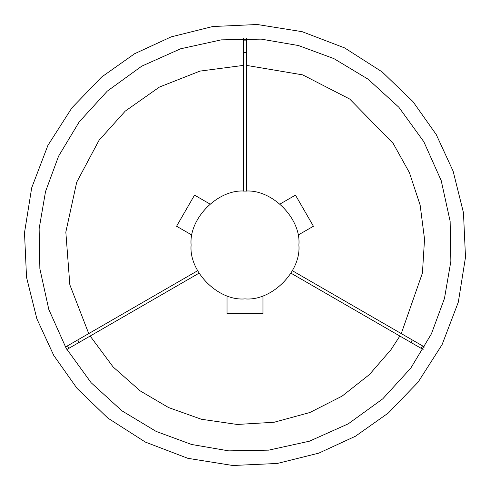 <?xml version="1.0" encoding="UTF-8"?>
<svg xmlns="http://www.w3.org/2000/svg" width="490" height="490" viewBox="0 0 490 490"><rect width="100%" height="100%" fill="white"/><g stroke="black" fill="none" stroke-linecap="round" stroke-linejoin="round"><path stroke-width="0.73" d="M66.873 349.474L68.912 348.298L67.498 345.848L197.642 270.713M65.458 347.024L67.498 345.848M68.912 348.298L199.056 273.163M424.542 347.024L422.502 345.848L421.088 348.298L290.944 273.163M423.127 349.474L421.088 348.298M422.502 345.848L292.358 270.713M243.585 38.502L243.585 40.854L246.415 40.854L246.415 191.131M246.415 38.502L246.415 40.854M243.585 40.854L243.585 191.131M245 298.888C271.662 301.301 301.301 271.662 298.888 245C301.301 218.338 271.662 188.699 245 191.112C218.338 188.699 188.699 218.338 191.112 245C188.699 271.662 218.338 301.301 245 298.888M262.965 295.807L262.965 313.643L227.035 313.643L227.035 295.807M192.019 235.151L176.571 226.233L194.536 195.124L209.983 204.042M280.017 204.042L295.464 195.124L313.429 226.233L297.981 235.151M90.148 336.036L113.123 366.967L140.263 390.94L168.566 407.558L201.335 419.244L237.197 424.463L274.131 422.251L309.833 412.525L342.136 396.104L369.442 374.544L390.94 349.738L399.852 336.036M401.267 333.586L422.429 273.034L424.536 239.157L420.138 205.077L409.413 172.639L393.194 143.478L349.738 99.06L302.679 74.878L246.415 65.372M243.585 65.372L199.957 71.105L159.458 87.042L125.25 111.108L99.06 140.263L76.71 182.188L65.832 232.082L69.825 284.757L88.733 333.586M134.579 53.747L101.626 77.034L71.932 107.818L47.922 145.346L31.685 187.842L24.5 232.768L26.534 277.267L36.848 318.776L53.747 355.422L77.034 388.374L107.818 418.068L145.346 442.078L187.842 458.315L232.768 465.5L277.267 463.466L318.776 453.152L355.422 436.253L388.374 412.966L418.068 382.182L442.078 344.654L458.315 302.159L465.5 257.232L463.466 212.734L453.152 171.224L436.253 134.579L412.966 101.626L382.182 71.932L344.654 47.922L302.159 31.685L257.232 24.5L212.734 26.534L171.224 36.848L134.579 53.747M45.533 191.553L58.586 156.151L79.209 121.881L107.292 91.115L141.745 66.162L180.583 48.798L221.272 39.861L261.262 39.133L298.447 45.533L333.849 58.586L368.119 79.209L398.885 107.292L423.838 141.745L441.202 180.583L450.139 221.272L450.867 261.262L444.467 298.447L431.414 333.849L410.791 368.119L382.708 398.885L348.255 423.838L309.417 441.202L268.728 450.139L228.738 450.867L191.553 444.467L156.151 431.414L121.881 410.791L91.115 382.708L66.162 348.255L48.798 309.417L39.861 268.728L39.133 228.738L45.533 191.553M79.117 342.406L77.702 339.956M412.298 339.956L410.883 342.406M243.585 52.638L246.415 52.638"/></g></svg>
